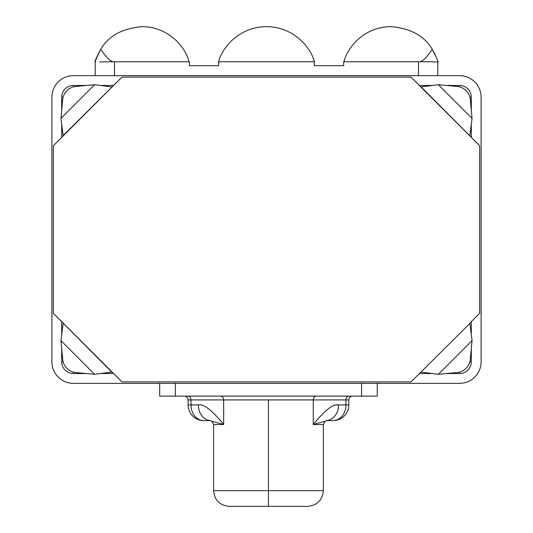 <?xml version="1.0" encoding="UTF-8"?>
<svg xmlns="http://www.w3.org/2000/svg" width="533" height="533" viewBox="0 0 533 533"><rect width="100%" height="100%" fill="white"/><g stroke="black" fill="none" stroke-linecap="round" stroke-linejoin="round"><path stroke-width="0.8" d="M481.112 97.206A21.56 21.56 0 0 0 459.559 75.646L73.441 75.646A21.56 21.56 0 0 0 51.888 97.206L51.888 361.8A21.56 21.56 0 0 0 73.441 383.36L459.559 383.36A21.56 21.56 0 0 0 481.112 361.8L481.112 97.206L481.112 361.8A21.56 21.56 0 0 1 459.559 383.36L73.441 383.36A21.56 21.56 0 0 1 51.888 361.8L51.888 97.206A21.56 21.56 0 0 1 73.441 75.646L459.559 75.646A21.56 21.56 0 0 1 481.112 97.206M471.319 321.626L471.319 333.338L471.319 321.626M471.319 348.542L471.319 361.8A11.759 11.759 0 0 1 459.559 373.56L446.294 373.56L459.559 373.56A11.759 11.759 0 0 0 471.319 361.8L469.899 361.8L471.319 361.8L471.319 348.542M431.09 373.56L419.378 373.56L431.09 373.56M113.622 373.56L101.91 373.56L113.622 373.56M86.706 373.56L73.441 373.56A11.759 11.759 0 0 1 61.681 361.8L61.681 348.542L61.681 361.8A11.759 11.759 0 0 0 73.441 373.56L73.441 372.147L73.441 373.56L86.706 373.56M61.681 333.338L61.681 321.626L61.681 333.338M61.681 137.387L61.681 125.675L61.681 137.387M61.681 110.471L61.681 97.206A11.759 11.759 0 0 1 73.441 85.447L86.706 85.447L73.441 85.447A11.759 11.759 0 0 0 61.681 97.206L63.101 97.206L61.681 97.206L61.681 110.471M101.91 85.447L113.622 85.447L101.91 85.447M419.378 85.447L431.09 85.447L419.378 85.447M446.294 85.447L459.559 85.447A11.759 11.759 0 0 1 471.319 97.206L471.319 110.471L471.319 97.206A11.759 11.759 0 0 0 459.559 85.447L459.559 86.859L459.559 85.447L446.294 85.447M471.319 125.675L471.319 137.387L471.319 125.675M61.681 361.8L63.101 361.8L61.681 361.8M73.441 85.447L73.441 86.859L73.441 85.447M471.319 97.206L469.899 97.206L471.319 97.206M459.559 373.56L459.559 372.147L459.559 373.56M343.665 61.761L433.229 61.761L343.665 61.761L343.665 65.679L314.343 65.679L314.343 61.761L218.657 61.761L218.657 65.679L189.335 65.679L189.335 61.761L114.488 61.761L114.488 75.646L114.488 61.761L189.335 61.761L189.335 65.679L218.657 65.679L218.657 61.761L314.343 61.761L314.343 65.679L343.665 65.679L343.665 61.761M437.806 61.928L437.806 75.646L437.806 61.928M95.194 75.646L95.194 61.928L95.194 75.646M418.512 75.646L418.512 61.761L418.512 75.646M99.771 61.928L114.488 61.761L99.771 61.928M229.263 506.35C219.649 505.331 214.426 500.107 213.58 490.673L213.58 424.521L223.667 424.521L223.667 399.923L268.459 399.923L268.459 490.673L213.58 490.673L268.459 490.673L268.459 399.923L313.251 399.923L313.251 424.521L323.338 424.521L323.338 490.673L268.459 490.673L323.338 490.673C322.498 500.107 317.268 505.331 307.661 506.35L268.459 506.35L268.459 490.673L268.459 506.35L229.263 506.35L307.661 506.35M333.138 420.604L326.249 420.604L333.138 420.604A15.677 12.799 -90 0 0 345.937 404.92L345.937 399.923L348.815 399.923L348.815 404.92L345.937 404.92L345.937 399.923L313.251 399.923L313.251 424.521C325.023 410.07 333.465 403.534 338.575 404.92L345.937 404.92A15.677 12.799 90 0 1 333.138 420.604A15.677 15.677 0 0 0 348.815 404.92A15.677 15.677 0 0 1 333.138 420.604M210.495 420.537L211.814 421.25L213.58 424.521L223.667 424.521C211.894 410.07 203.453 403.534 198.349 404.92L190.987 404.92A15.677 12.799 90 0 0 203.779 420.604A15.677 12.799 -90 0 1 190.987 404.92L188.102 404.92A15.677 15.677 0 0 0 203.779 420.604L210.668 420.604L203.779 420.604A15.677 15.677 0 0 1 188.102 404.92L188.102 399.923L190.987 399.923L190.987 404.92L198.349 404.92C203.453 403.534 211.894 410.07 223.667 424.521L223.667 399.923L190.987 399.923L190.987 404.92L188.102 404.92L188.102 399.923A3.824 3.824 0 0 0 184.278 396.106A3.824 3.824 0 0 1 188.102 399.923L190.987 399.923A3.824 3.118 90 0 0 187.863 396.106A3.824 3.118 -90 0 1 190.987 399.923L223.667 399.923A3.824 3.118 90 0 0 220.549 396.106A3.824 3.118 -90 0 1 223.667 399.923L313.251 399.923A3.824 3.118 90 0 1 316.369 396.106A3.824 3.118 -90 0 0 313.251 399.923L345.937 399.923A3.824 3.118 90 0 1 349.055 396.106A3.824 3.118 -90 0 0 345.937 399.923L348.815 399.923L348.815 404.92L338.575 404.92C333.465 403.534 325.023 410.07 313.251 424.521L323.338 424.521L325.103 421.25L326.429 420.537M336.623 404.92L338.575 404.92L336.623 404.92M377.237 396.106L159.68 396.106L159.68 383.36L159.68 396.106L361.561 396.106L361.561 383.36L361.561 396.106L377.237 396.106L377.237 383.36L377.237 396.106M175.364 383.36L175.364 396.106L175.364 383.36M348.815 399.923A3.824 3.824 -90 0 1 352.639 396.106A3.824 3.824 90 0 0 348.815 399.923M223.667 424.521L211.761 421.21L223.667 424.521M325.163 421.21L313.251 424.521L325.163 421.21M326.283 420.59A15.677 12.799 -90 0 0 338.575 404.92A15.677 12.799 -90 0 1 326.283 420.59M210.568 420.584A15.677 12.799 90 0 1 198.349 404.92A15.677 12.799 90 0 0 210.642 420.59M469.846 323.458L411.05 381.895L121.95 381.895L53.353 313.291L53.353 145.716L121.95 77.118L411.05 77.118L479.647 145.716L479.647 313.291L469.846 323.091L472.058 340.62L470.266 359.775A12.739 10.56 -45 0 1 457.527 372.514A12.739 10.56 135 0 0 470.266 359.775L472.058 340.62L438.373 374.306L472.058 340.62L469.846 323.091L479.647 313.291L479.647 145.716L421.21 86.919L438.373 84.707L457.527 86.499A12.739 10.56 -135 0 1 470.266 99.238A12.739 10.56 45 0 0 457.527 86.499L438.373 84.707L472.058 118.393L438.373 84.707L420.843 86.919L411.05 77.118L121.95 77.118L63.154 135.555L60.942 118.393L62.734 99.238A12.739 10.56 135 0 1 75.473 86.499A12.739 10.56 -45 0 0 62.734 99.238L60.942 118.393L94.627 84.707L60.942 118.393L63.154 135.915L53.353 145.716L53.353 313.291L111.79 372.094L94.627 374.306L75.473 372.514A12.739 10.56 45 0 1 62.734 359.775A12.739 10.56 -135 0 0 75.473 372.514L94.627 374.306L60.942 340.62L94.627 374.306L112.157 372.094L121.95 381.895L411.05 381.895L469.846 323.458M62.734 359.775L60.942 340.62L63.154 323.458L60.942 340.62L62.734 359.775M75.473 86.499L94.627 84.707L111.79 86.919L94.627 84.707L75.473 86.499M470.266 99.238L472.058 118.393L469.846 135.555L472.058 118.393L470.266 99.238M457.527 372.514L438.373 374.306L421.21 372.094L438.373 374.306L457.527 372.514M314.517 61.928C310.439 46.444 292.844 26.717 266.5 26.65C240.156 26.717 222.561 46.444 218.483 61.928C222.561 46.444 240.156 26.717 266.5 26.65C240.156 26.717 222.561 46.444 218.483 61.928L218.483 61.928C222.561 46.444 240.156 26.717 266.5 26.65C292.844 26.717 310.439 46.444 314.517 61.928L314.517 61.928C310.439 46.444 292.844 26.717 266.5 26.65C292.844 26.717 310.439 46.444 314.517 61.928M390.955 26.65C364.945 26.723 347.716 46.431 343.965 61.761C347.716 46.431 364.945 26.723 390.955 26.65C410.563 28.329 424.328 35.871 432.256 49.283C436.847 58.23 438.766 62.448 437.999 61.928L433.229 61.928L437.999 61.928C438.766 62.448 436.847 58.23 432.256 49.283C427.013 57.124 422.862 61.288 419.791 61.761C422.862 61.288 427.013 57.124 432.256 49.283C424.328 35.871 410.563 28.329 390.955 26.65M95.001 61.928C94.248 62.428 96.16 58.21 100.744 49.283C108.672 35.871 122.437 28.329 142.044 26.65C122.437 28.329 108.672 35.871 100.744 49.283C96.16 58.21 94.248 62.428 95.001 61.928L95.034 61.828M95.067 61.708L99.718 50.961M431.404 50.582L429.192 53.686M111.244 60.975L109.338 59.663L111.244 60.975M106.84 57.304L103.762 53.613L106.84 57.304M100.577 49.542L95.747 59.596M95.713 59.689L95.3 60.942M100.744 49.283C105.98 57.124 110.138 61.288 113.209 61.761C110.138 61.288 105.98 57.124 100.744 49.283M142.044 26.65C168.055 26.723 185.284 46.431 189.035 61.761C185.284 46.431 168.055 26.723 142.044 26.65M433.076 50.608L435.328 54.866"/></g></svg>
